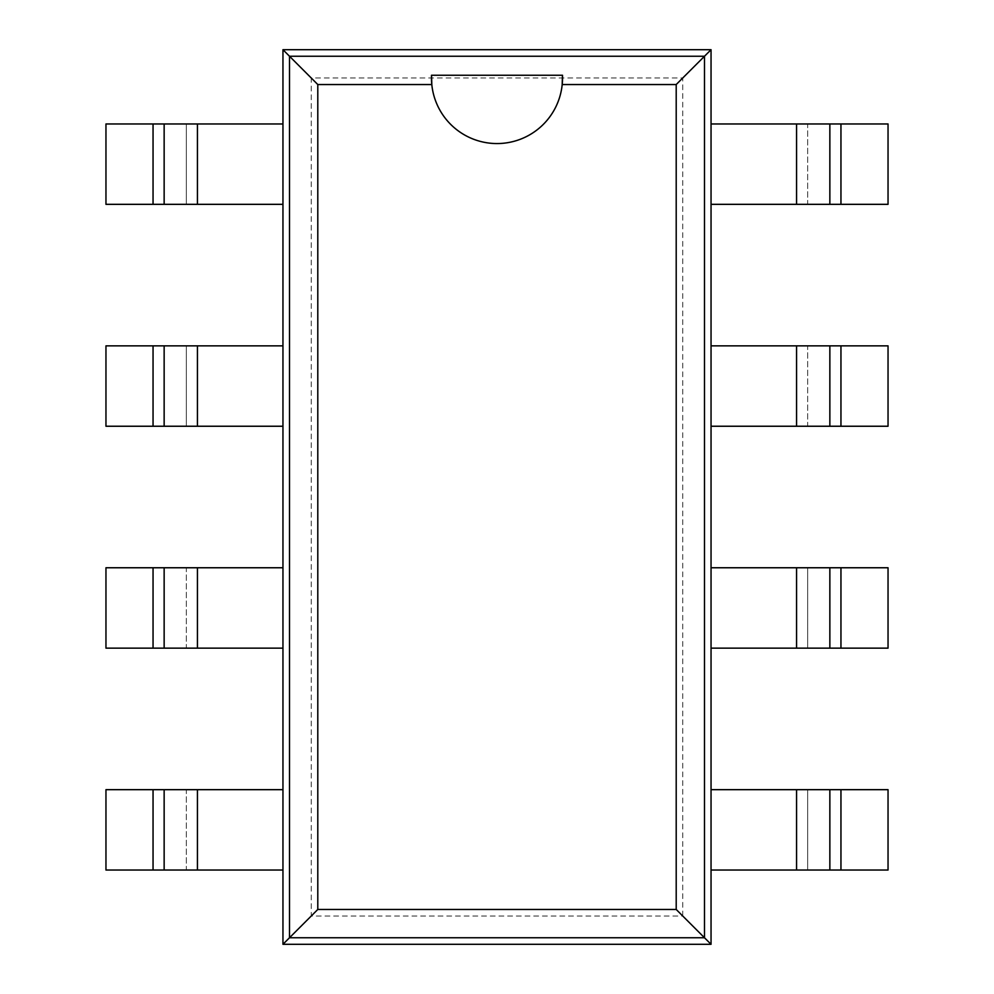 <?xml version="1.0" encoding="UTF-8"?>
<svg xmlns="http://www.w3.org/2000/svg" width="994" height="994" viewBox="0 0 994 994"><rect width="100%" height="100%" fill="white"/><g stroke="black" fill="none" stroke-linecap="round" stroke-linejoin="round"><path stroke-width="0.75" stroke-dasharray="4.97 3.73" d="M682.754 916.021L682.754 77.979L311.246 77.979L311.246 916.021L682.754 916.021L711.045 944.3L711.045 49.7L282.955 49.7L282.955 944.3L711.045 944.3M682.754 77.979L711.045 49.7M311.246 77.979L282.955 49.7M311.246 916.021L282.955 944.3M711.045 870.036L840.949 870.036L840.949 789.671L888.04 789.671L888.04 870.036L840.949 870.036M840.949 789.671L807.662 789.671L807.662 870.036L807.662 789.671L711.045 789.671M711.045 204.329L807.662 204.329L807.662 123.964L711.045 123.964M711.045 648.138L807.662 648.138L807.662 567.76L711.045 567.76M711.045 426.24L807.662 426.24L807.662 345.862L711.045 345.862M282.955 123.964L153.051 123.964L153.051 204.329L105.96 204.329L105.96 123.964L153.051 123.964M153.051 204.329L186.338 204.329L186.338 123.964L186.338 204.329L282.955 204.329M282.955 789.671L186.338 789.671L186.338 870.036L282.955 870.036M282.955 345.862L186.338 345.862L186.338 426.24L282.955 426.24M282.955 567.76L186.338 567.76L186.338 648.138L282.955 648.138M840.949 123.964L888.04 123.964L888.04 204.329L840.949 204.329L840.949 123.964L807.662 123.964L807.662 204.329L840.949 204.329M840.949 567.76L807.662 567.76L807.662 648.138L840.949 648.138L840.949 567.76L888.04 567.76L888.04 648.138L840.949 648.138M840.949 345.862L888.04 345.862L888.04 426.24L840.949 426.24L840.949 345.862L807.662 345.862L807.662 426.24L840.949 426.24M153.051 870.036L105.96 870.036L105.96 789.671L153.051 789.671L153.051 870.036L186.338 870.036L186.338 789.671L153.051 789.671M153.051 426.24L186.338 426.24L186.338 345.862L153.051 345.862L153.051 426.24L105.96 426.24L105.96 345.862L153.051 345.862M153.051 648.138L105.96 648.138L105.96 567.76L153.051 567.76L153.051 648.138L186.338 648.138L186.338 567.76L153.051 567.76M829.853 870.036L829.853 789.671M829.853 204.329L829.853 123.964M829.853 648.138L829.853 567.76M829.853 426.24L829.853 345.862M164.147 123.964L164.147 204.329M164.147 789.671L164.147 870.036M164.147 345.862L164.147 426.24M164.147 567.76L164.147 648.138M562.194 84.54A65.517 65.517 0 0 1 431.806 84.54M796.567 789.671L796.567 870.036M796.567 123.964L796.567 204.329M796.567 567.76L796.567 648.138M796.567 345.862L796.567 426.24M197.433 204.329L197.433 123.964M197.433 870.036L197.433 789.671M197.433 426.24L197.433 345.862M197.433 648.138L197.433 567.76"/><path stroke-width="1.49" d="M197.433 870.036L105.96 870.036L105.96 789.671L197.433 789.671L197.433 870.036L282.955 870.036L282.955 944.3L711.045 944.3L711.045 870.036L840.949 870.036L840.949 789.671L888.04 789.671L888.04 870.036L840.949 870.036M796.567 123.964L888.04 123.964L888.04 204.329L796.567 204.329L796.567 123.964L711.045 123.964L711.045 49.7L282.955 49.7L282.955 123.964L153.051 123.964L153.051 204.329L105.96 204.329L105.96 123.964L153.051 123.964M840.949 789.671L711.045 789.671L711.045 123.964M153.051 204.329L282.955 204.329L282.955 870.036M711.045 944.3L704.485 937.752L704.485 56.248L289.515 56.248L289.515 937.752L704.485 937.752L676.206 909.46L676.206 84.54L562.194 84.54A65.517 65.517 0 0 1 431.806 84.54L317.794 84.54L317.794 909.46L676.206 909.46M711.045 49.7L676.206 84.54M796.567 204.329L711.045 204.329M711.045 648.138L840.949 648.138L840.949 567.76L888.04 567.76L888.04 648.138L840.949 648.138M840.949 426.24L796.567 426.24L796.567 345.862L888.04 345.862L888.04 426.24L840.949 426.24L840.949 345.862M796.567 345.862L711.045 345.862M796.567 648.138L796.567 567.76L840.949 567.76M796.567 567.76L711.045 567.76M796.567 426.24L711.045 426.24M282.955 49.7L317.794 84.54M282.955 944.3L317.794 909.46M197.433 789.671L282.955 789.671M282.955 345.862L153.051 345.862L153.051 426.24L105.96 426.24L105.96 345.862L153.051 345.862M153.051 567.76L197.433 567.76L197.433 648.138L105.96 648.138L105.96 567.76L153.051 567.76L153.051 648.138M197.433 648.138L282.955 648.138M197.433 345.862L197.433 426.24L153.051 426.24M197.433 426.24L282.955 426.24M197.433 567.76L282.955 567.76M711.045 870.036L711.045 789.671M829.853 789.671L829.853 870.036M829.853 204.329L829.853 123.964M829.853 648.138L829.853 567.76M829.853 426.24L829.853 345.862M431.533 75.246L431.806 84.54A65.517 65.517 0 0 1 431.533 75.246M431.483 75.246L562.517 75.246M562.467 75.246L562.194 84.54A65.517 65.517 0 0 0 562.467 75.246M282.955 123.964L282.955 204.329M164.147 204.329L164.147 123.964M164.147 789.671L164.147 870.036M164.147 345.862L164.147 426.24M164.147 567.76L164.147 648.138M796.567 789.671L796.567 870.036M840.949 204.329L840.949 123.964M197.433 204.329L197.433 123.964M153.051 789.671L153.051 870.036"/></g></svg>
